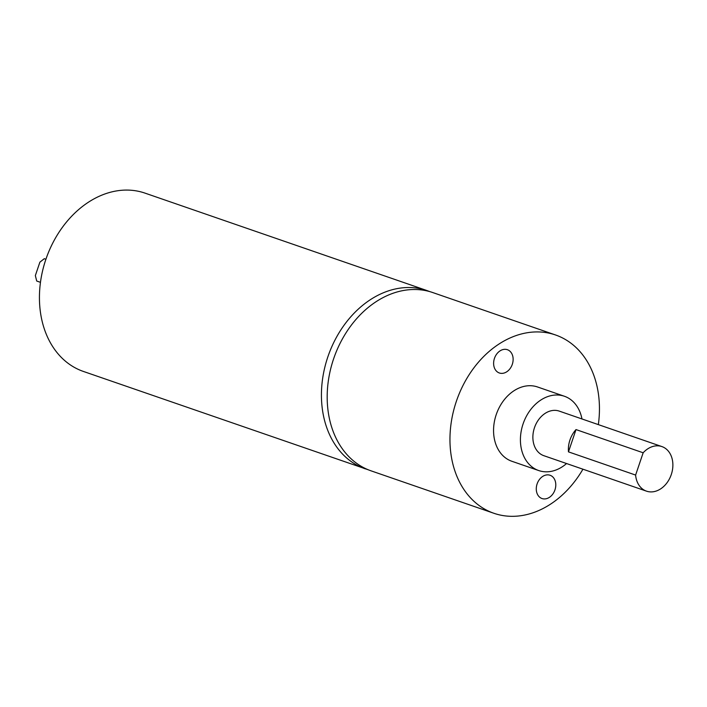 <?xml version="1.0" encoding="UTF-8"?>
<svg xmlns="http://www.w3.org/2000/svg" width="707" height="707" viewBox="0 0 707 707"><rect width="100%" height="100%" fill="white"/><g stroke="black" fill="none" stroke-linecap="round" stroke-linejoin="round"><path stroke-width="1.06" d="M45.911 259.248L44.276 258.7L45.911 259.266M40.467 282.332L36.711 281.033L35.35 275.571L39.884 262.173L44.276 258.7M365.369 468.874A94.331 72.052 109.1 0 1 328.083 356.187A94.331 72.052 109.1 0 1 426.984 290.559L144.988 193.117A94.331 72.052 109.1 0 0 46.088 258.744A94.331 72.052 109.1 0 0 83.373 371.431L368.329 469.81M581.967 418.959A39.3 30.021 109.1 0 0 564.398 396.256L537.541 386.976A39.3 30.021 109.1 0 0 496.332 414.32A39.3 30.021 109.1 0 0 511.868 461.273L538.725 470.553A39.3 30.021 109.1 0 0 566.563 463.536M564.398 396.256A39.3 30.021 109.1 0 0 523.189 423.599A39.3 30.021 109.1 0 0 538.725 470.553M598.343 424.615A94.331 72.052 109.1 0 0 555.516 334.968L432.737 292.548A94.331 72.052 109.1 0 0 333.837 358.175A94.331 72.052 109.1 0 0 371.122 470.862L493.901 513.282A94.331 72.052 109.1 0 0 582.939 469.201M555.516 334.968A94.331 72.052 109.1 0 0 456.607 400.595A94.331 72.052 109.1 0 0 493.901 513.282M512.301 364.326A12.319 9.412 -70.9 0 1 499.354 372.987A12.319 9.412 -70.9 0 1 494.485 358.272A12.319 9.412 -70.9 0 1 507.396 349.709A12.319 9.412 -70.9 0 1 512.301 364.326M554.96 489.88A12.319 9.412 -70.9 0 1 542.013 498.541A12.319 9.412 -70.9 0 1 537.143 483.827A12.319 9.412 -70.9 0 1 550.064 475.254A12.319 9.412 -70.9 0 1 554.96 489.88M568.472 451.87L635.611 475.069L643.158 452.78L576.011 429.582A23.578 18.011 109.1 0 0 568.472 451.87L576.011 429.582M635.611 475.069A23.578 18.011 109.1 0 0 646.49 491.153A23.578 18.011 109.1 0 0 671.279 474.565A23.578 18.011 109.1 0 0 661.893 446.577A23.578 18.011 109.1 0 0 643.158 452.78M661.893 446.577L559.264 411.112A23.578 18.011 109.1 0 0 534.536 427.523A23.578 18.011 109.1 0 0 543.86 455.697L646.49 491.153M426.984 290.559L429.891 291.646"/></g></svg>
